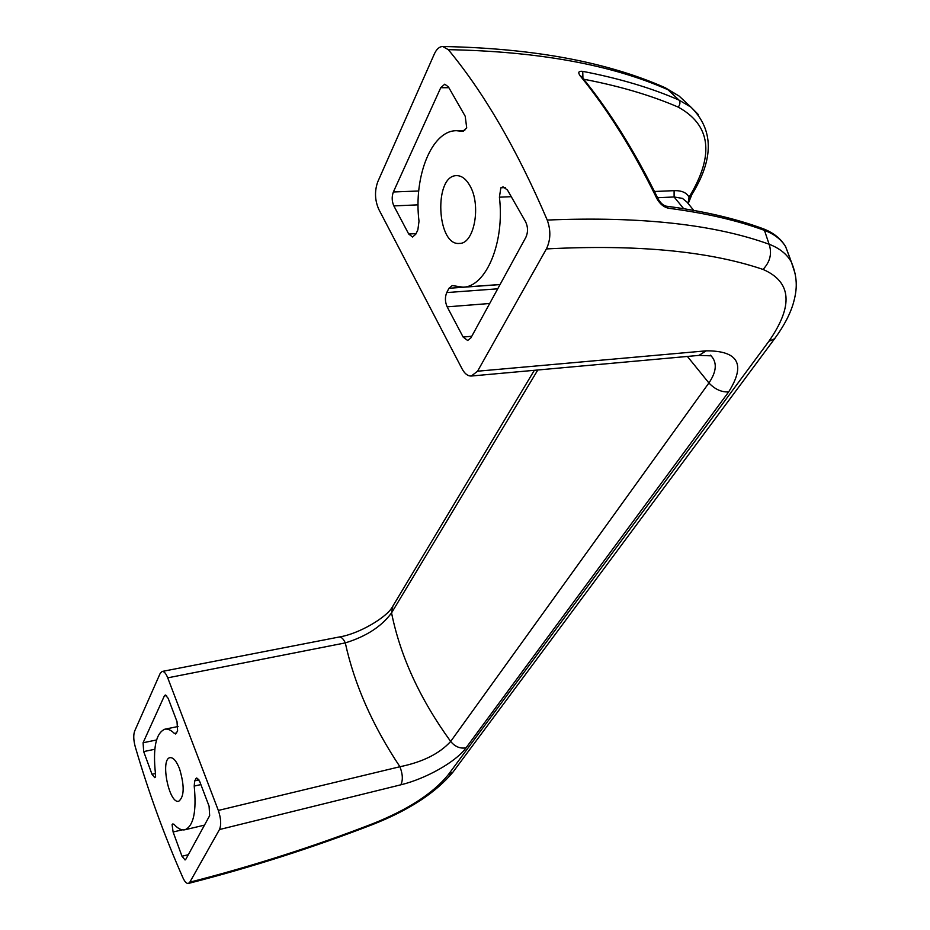 <?xml version="1.0" encoding="UTF-8"?>
<svg xmlns="http://www.w3.org/2000/svg" width="930" height="930" viewBox="0 0 930 930"><rect width="100%" height="100%" fill="white"/><g stroke="black" fill="none" stroke-linecap="round" stroke-linejoin="round"><path stroke-width="1.4" d="M181.989 856.251L173.108 832.001L172.096 824.619L172.875 823.887L174.259 824.573C178.049 828.735 181.617 830.467 184.965 829.758C193.568 826.026 196.649 811.471 194.219 786.071L194.649 780.909L196.625 778.003L199.752 781.595L209.087 806.194L209.657 815.668L185.814 859.285L185.058 859.959L181.989 856.251L188.313 854.705M179.571 768.866C184.605 785.908 184.338 796.696 178.781 801.23C169.062 804.392 159.96 758.799 170.051 757.671C173.306 757.357 176.479 761.089 179.571 768.866M219.468 829.548L189.836 882.175L188.395 883.454C186.616 883.709 184.791 881.826 182.931 877.804C164.552 836.163 148.649 792.476 135.234 746.72C133.49 740.164 133.292 734.967 134.641 731.12L160.169 673.425L162.134 671.448C164.075 671.262 165.947 673.401 167.726 677.842L218.329 810.437C221.015 818.47 221.398 824.84 219.468 829.548L400.795 784.815C425.545 778.887 455.828 761.996 466.011 747.871C460.071 748.813 454.956 746.674 450.666 741.442C420 699.081 400.295 656.231 391.553 612.893L392.902 606.046L534.343 370.314M174.352 733.421C170.946 730.038 167.76 728.632 164.808 729.201C155.856 733.189 152.741 748.092 155.484 773.888L155.589 776.875L154.787 777.654L151.997 774.283L143.685 751.591L143.081 742.756L164.354 695.942L165.319 694.989L168.132 698.256L177.014 721.645L177.607 730.957L175.654 733.991L174.352 733.421L176.654 732.945M687.398 356.446L708.916 382.962L450.666 741.442C439.518 753.672 422.604 762.1 399.923 766.727C402.795 774.225 403.085 780.247 400.795 784.815M710.474 355.167C717.344 362.037 716.821 371.303 708.916 382.962C714.926 389.298 721.494 392.286 728.643 391.925C745.976 364.409 738.478 350.715 706.161 350.831L698.976 355.388L710.288 355.806M706.161 350.831L477.555 371.21L471.336 376.022C467.837 376.162 464.756 373.79 462.105 368.908L378.766 209.308C374.802 200.217 374.465 191.057 377.754 181.838L434.38 53.894C436.6 49.081 439.367 46.616 442.692 46.5L448.307 49.662C484.17 92.942 517.15 149.742 547.235 220.061C550.955 230.407 550.676 240.021 546.398 248.926C636.678 244.23 708.893 251.065 763.042 269.433C770.156 261.807 772.167 253.402 769.098 244.218L764.472 230.373C737.211 220.387 705.242 213.017 668.542 208.25L665.915 206.135M392.181 607.244C386.671 617.206 359.213 633.923 339.066 637.027C341.275 636.783 343.356 638.747 345.297 642.897C366.176 636.469 381.602 626.471 391.553 612.893L537.807 370M469.731 185.407C481.542 204.798 474.3 244.067 459.467 243.416C436.693 246.218 433.543 175.189 456.653 175.642C461.582 175.619 465.942 178.874 469.731 185.407M477.555 371.21L546.398 248.926M448.411 86.897L465.209 116.238L466.721 127.956L462.71 131.363L456.525 130.7C431.52 130.328 413.385 177.06 419.012 221.235L417.861 229.85L415.78 234.209L412.536 237.011L408.7 234.011L393.855 205.902C391.821 201.275 391.658 196.637 393.367 191.975L440.739 87.722L444.773 84.177L448.411 86.897M499.41 197.183L500.851 187.779L503.084 186.872L507.443 190.011L525.578 221.7C528.054 226.955 528.159 232.14 525.892 237.278L470.847 337.962L467.662 340.496L463.128 337.044L447.167 306.842C444.993 301.913 444.854 297.158 446.749 292.566L448.969 288.277L452.247 285.58L463 287.184C485.913 286.952 504.92 242.742 499.41 197.183L511.256 196.683M687.038 202.147L682.434 198.392L674.111 196.974L674.099 190.662C681.62 190.441 686.596 192.603 689.037 197.137L688.095 203.414M685.677 102.114L678.958 95.941L667.984 89.745C611.731 64.775 538.505 51.406 448.307 49.662M582.924 78.283L582.75 71.366C619.24 78.399 651.326 87.966 678.97 100.056L667.984 89.745L663.927 87.176M690.827 196.172L689.037 197.137L690.2 195.288C714.496 154.299 710.497 124.911 678.202 107.101C680.19 104.567 680.458 102.219 678.97 100.056L690.99 107.171L698.36 114.599M547.235 220.061C639.968 216.225 713.926 224.281 769.098 244.218C779.561 248.217 786.989 254.181 791.395 262.12L795.383 274.397M789.977 258.122L785.629 246.671C781.2 239.417 774.155 233.988 764.472 230.373L762.74 228.582C773.167 232.477 780.793 238.499 785.629 246.671L791.395 262.12C798.823 280.093 796.22 292.404 793.511 302.68C790.279 313.933 783.99 325.953 774.609 338.729L775.492 337.544M688.212 203.565L691.99 194.324M658.556 199.764L656.964 198.753C659.951 204.007 663.811 207.181 668.542 208.25M582.75 71.366C578.565 70.866 577.704 72.366 580.181 75.865L581.82 76.934M500.851 187.779L505.362 187.604M172.096 824.619L173.864 824.201M678.202 107.101C650.965 95.337 619.45 86.048 583.68 79.213M189.836 882.175C252.193 866.249 313.352 846.684 373.314 823.492L373.023 824.375C409.293 810.018 435.949 792.581 453.015 772.063L453.863 770.912M154.822 749.255L143.685 751.591M156.531 739.978L143.081 742.756M167.726 677.842L345.297 642.897C354.388 684.457 372.605 725.737 399.923 766.727L218.329 810.437M373.314 823.492C408.119 809.53 433.055 793.348 448.097 774.946L768.866 341.298C793.581 305.831 791.651 281.871 763.042 269.433M466.011 747.871L728.643 391.925M683.69 208.68L674.111 196.974L657.557 197.718M690.2 195.288L691.804 194.626C714.042 158.832 713.775 129.677 690.99 107.171L678.958 95.941L665.287 87.769C607.267 61.985 533.064 48.232 442.692 46.5M656.964 198.753C633.318 150.451 607.732 109.484 580.181 75.865M448.865 87.699L440.739 87.722M471.766 336.265L463.128 337.044M489.692 303.494L447.167 306.842M497.724 288.812L446.749 292.566M448.969 288.277L500.038 284.58M418.082 204.856L393.855 205.902M418.721 190.999L393.367 191.975M416.059 233.616L408.7 234.011M463.442 131.258L461.978 131.281M166.551 695.524L164.354 695.942M197.776 778.387L195.719 778.84M200.892 784.583L194.219 786.071M194.649 780.909L198.997 779.945M182.28 829.827L173.108 832.001M155.438 773.539L151.997 774.283M674.099 190.662L654.476 191.487M762.286 228.42L762.74 228.582C735.212 218.457 702.999 210.982 666.113 206.158C663.357 205.495 660.777 203.228 658.37 199.38C634.737 151.148 609.104 110.182 581.471 76.493L581.378 76.411M448.097 774.946L453.015 772.063L774.609 338.729L768.866 341.298M698.976 355.388L471.336 376.022M339.066 637.027L162.134 671.448M693.745 210.389L687.096 202.229M188.395 883.454C251.158 867.399 312.701 847.707 373.023 824.375M184.965 829.758L204.484 825.131M456.525 130.7L464.791 130.549M463 287.184L500.073 284.499M164.808 729.201L178.083 726.504"/></g></svg>
